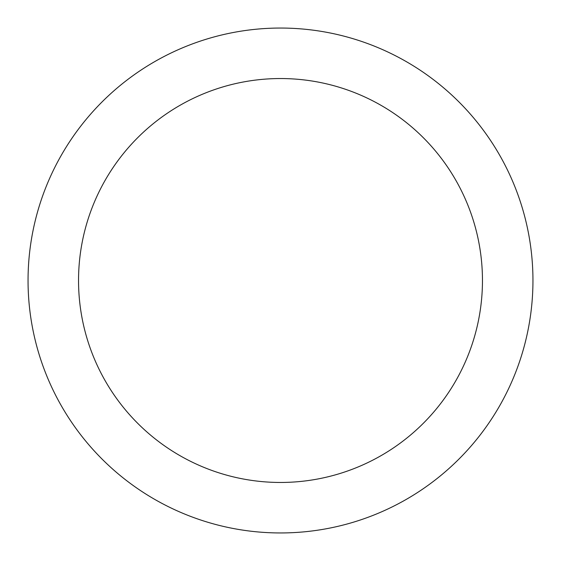 <?xml version="1.0" encoding="UTF-8"?>
<svg xmlns="http://www.w3.org/2000/svg" width="561" height="561" viewBox="0 0 561 561"><rect width="100%" height="100%" fill="white"/><g stroke="black" fill="none" stroke-linecap="round" stroke-linejoin="round"><path stroke-width="0.84" d="M482.46 280.5A201.96 201.96 0 0 0 280.5 78.54A201.96 201.96 0 0 0 78.54 280.5A201.96 201.96 0 0 0 280.5 482.46A201.96 201.96 0 0 0 482.46 280.5M532.95 280.5A252.45 252.45 0 0 0 280.5 28.05A252.45 252.45 0 0 0 28.05 280.5A252.45 252.45 0 0 0 280.5 532.95A252.45 252.45 0 0 0 532.95 280.5"/></g></svg>
